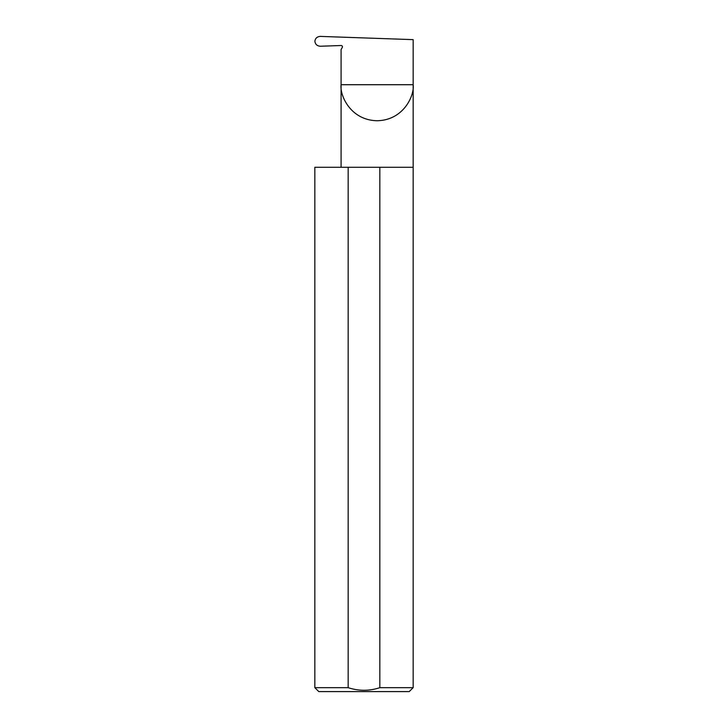 <?xml version="1.0" encoding="UTF-8"?>
<svg xmlns="http://www.w3.org/2000/svg" width="728" height="728" viewBox="0 0 728 728"><rect width="100%" height="100%" fill="white"/><g stroke="black" fill="none" stroke-linecap="round" stroke-linejoin="round"><path stroke-width="1.09" d="M342.387 46.437L342.269 47.484A1.31 1.31 0 0 0 341.086 45.518L320.393 46.237C317.153 46.028 315.315 44.381 314.878 41.296C315.306 38.238 317.126 36.609 320.338 36.4L413.158 39.64L413.158 84.712C414.605 95.25 403.794 120.247 377.122 120.739C350.45 120.247 339.639 95.25 341.086 84.712L341.086 167.285M342.269 47.484L341.086 49.531L341.086 84.712L413.158 84.712L413.158 687.669L409.218 691.6L318.782 691.6L314.842 687.669L348.166 687.669C358.758 691.127 369.314 691.127 379.834 687.669L413.158 687.669M379.834 687.669L379.834 167.285L413.158 167.285M314.842 687.669L314.842 167.285L348.166 167.285L348.166 687.669M379.834 167.285L348.166 167.285"/></g></svg>
